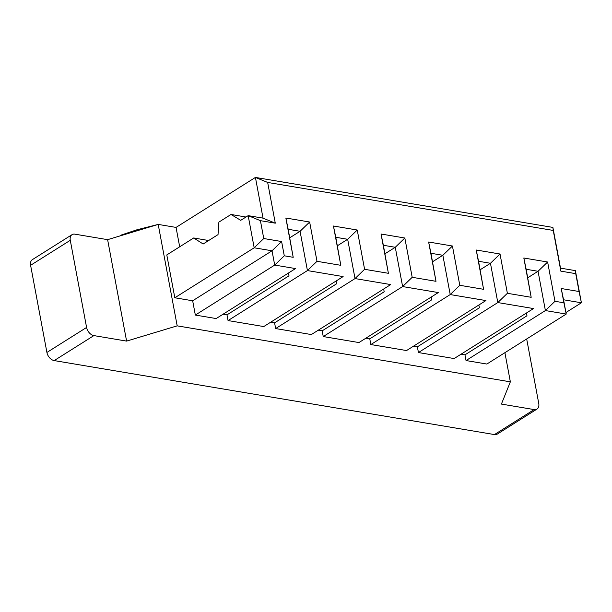 <?xml version="1.0" encoding="UTF-8"?>
<svg xmlns="http://www.w3.org/2000/svg" width="612" height="612" viewBox="0 0 612 612"><rect width="100%" height="100%" fill="white"/><g stroke="black" fill="none" stroke-linecap="round" stroke-linejoin="round"><path stroke-width="0.92" d="M494.45 434.574L534.138 409.581A7.864 5.24 57.8 0 0 536.984 409.084L497.304 434.084A7.864 5.24 -122.2 0 1 494.45 434.574L54.193 360.59A7.864 5.24 -122.2 0 1 46.91 352.451L86.59 327.458A7.864 5.24 57.8 0 0 93.881 335.598L126.6 341.098L177.189 325.852L158.202 224.413L176.049 227.412L179.683 246.804M534.138 409.581L501.412 404.081L510.354 381.834L177.189 325.852M323.251 336.562L402.619 286.569L438.314 292.567L358.946 342.559L323.251 336.562L322.18 330.847L318.286 330.189M275.652 328.56L355.021 278.575L390.716 284.572L311.347 334.557L275.652 328.56L274.581 322.845L270.695 322.195M228.062 320.566L307.431 270.573L343.125 276.578L263.757 326.563L228.062 320.566L226.991 314.851L223.097 314.193M174.818 297.776L254.187 247.791L272.034 250.79L274.704 265.08L295.527 268.576L216.158 318.561L195.335 315.065L192.665 300.775L174.818 297.776L166.793 254.921L193.698 237.969L208.661 240.524M510.354 381.834L504.9 352.688M466.038 360.552L545.399 310.567L566.222 314.063L486.854 364.048L466.038 360.552L464.967 354.838L461.073 354.18M418.44 352.55L497.808 302.565L533.503 308.563L454.135 358.555L418.44 352.55L417.369 346.836L413.475 346.185M370.841 344.556L450.21 294.571L485.905 300.568L406.544 350.554L370.841 344.556L369.778 338.841L365.884 338.191M46.91 352.451L30.6 265.302A7.864 5.24 -122.2 0 1 32.359 259.649L72.048 234.656A7.864 5.24 57.8 0 0 70.281 240.309L30.6 265.302M176.049 227.412L255.418 177.426L267.666 182.445L275.285 223.166L260.414 220.664L263.757 238.527L281.604 241.526L284.282 255.808L293.202 257.308L285.85 218.017L309.649 222.018L317.001 261.309L340.8 265.31L333.448 226.019L357.24 230.02L364.591 269.303L388.39 273.304L381.039 234.013L404.838 238.014L412.19 277.305L435.989 281.306L428.637 242.015L452.436 246.009L459.788 285.299L483.579 289.3L476.228 250.01L500.027 254.011L507.379 293.301L531.178 297.294L523.826 258.012L547.625 262.005L554.977 301.295L563.897 302.795L561.227 288.512L579.074 291.511L575.731 273.648L560.86 271.154L553.24 230.433L267.666 182.445M565.939 312.518L581.4 302.779L575.387 270.626L560.508 268.132L552.888 227.412L255.418 177.426L263.038 218.147L248.166 215.646L240.73 220.335L231.015 214.468L245.978 217.023M552.888 227.412L553.24 230.433M526.68 338.972L538.751 403.438A7.864 5.24 57.8 0 1 536.984 409.084M563.897 302.795L566.222 314.063L563.553 299.773L581.4 302.779L579.074 291.511M526.45 313.007L526.97 315.784L464.967 354.838M527.743 277.772L538.047 271.277L547.625 262.005M531.178 297.294L526.152 269.272L538.047 271.277L545.399 310.567L554.977 301.295M526.152 269.272L523.826 258.012M480.145 269.77L490.457 263.275L497.808 302.565L507.379 293.301M483.579 289.3L478.553 261.278L490.457 263.275L500.027 254.011M478.859 305.005L479.38 307.79L417.369 346.836M478.553 261.278L476.228 250.01M432.546 261.775L442.858 255.28L450.21 294.571L459.788 285.299M435.989 281.306L430.963 253.284L442.858 255.28L452.436 246.009M431.261 297.011L431.781 299.788L369.778 338.841M430.963 253.284L428.637 242.015M560.508 268.132L560.86 271.154M575.387 270.626L575.731 273.648M563.553 299.773L561.227 288.512M412.19 277.305L402.619 286.569L395.268 247.286L404.838 238.014M193.698 237.969L203.146 244.004L218.025 234.625L218.882 222.118L231.015 214.468M384.956 253.773L395.268 247.286L383.364 245.282L381.039 234.013M337.357 245.779L347.67 239.284L355.021 278.575L364.591 269.303M340.8 265.31L335.774 237.288L347.67 239.284L357.24 230.02M289.767 237.777L300.071 231.29L307.431 270.573L317.001 261.309M293.202 257.308L288.175 229.286L300.071 231.29L309.649 222.018M72.048 234.656A7.864 5.24 57.8 0 1 74.894 234.167L107.62 239.659L158.202 224.413L137.027 229.768L133.89 231.741M86.59 327.458L70.281 240.309M126.6 341.098L107.62 239.659M260.414 220.664L248.166 215.646L254.187 247.791L263.757 238.527M281.604 241.526L272.034 250.79L192.665 300.775M284.282 255.808L274.704 265.08L195.335 315.065M226.991 314.851L288.994 275.798L288.474 273.021M274.581 322.845L336.592 283.792L336.072 281.015M388.39 273.304L383.364 245.282M383.663 289.017L384.183 291.794L322.18 330.847M120.059 235.911L121.727 234.863L137.027 229.768M335.774 237.288L333.448 226.019M288.175 229.286L285.85 218.017M263.038 218.147L275.285 223.166M93.881 335.598L54.193 360.59"/></g></svg>
